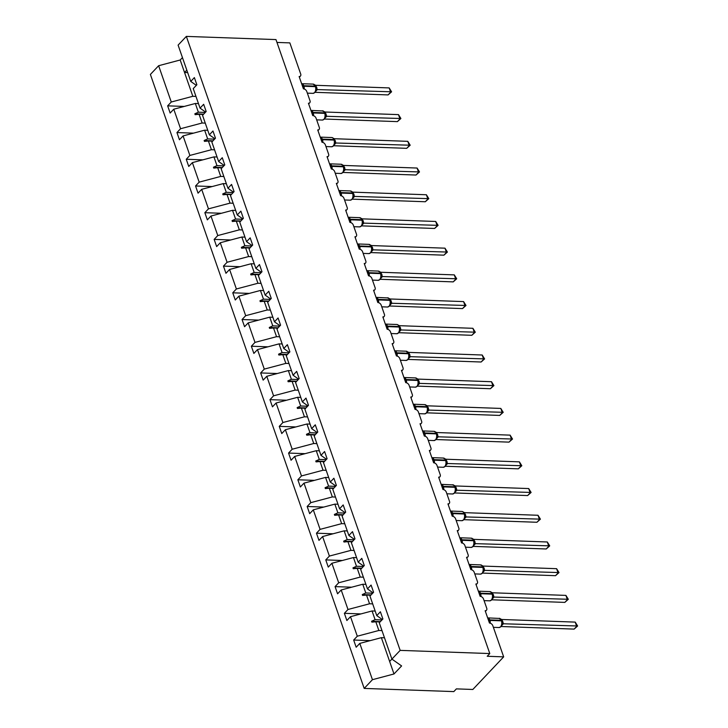 <?xml version="1.0" encoding="UTF-8"?>
<svg xmlns="http://www.w3.org/2000/svg" width="728" height="728" viewBox="0 0 728 728"><rect width="100%" height="100%" fill="white"/><g stroke="black" fill="none" stroke-linecap="round" stroke-linejoin="round"><path stroke-width="1.09" d="M195.959 96.405L192.829 96.296L171.271 102.011L158.631 65.72L150.387 74.438L364.191 688.415L453.817 691.6L456.383 688.879L472.827 689.471L503.667 656.865L487.214 656.274L489.789 653.562L275.976 39.585L186.35 36.4L178.105 45.118L190.745 81.418L194.367 77.587L196.869 84.776L193.248 88.607L200.045 108.126L203.667 104.295L206.17 111.493L202.548 115.324L209.346 134.835L212.967 131.004L215.47 138.202L211.848 142.033L218.646 161.543L222.268 157.712L224.779 164.91L221.148 168.741L227.946 188.261L231.568 184.43L234.079 191.619L230.458 195.45L237.255 214.969L240.877 211.138L243.38 218.327L239.758 222.158L246.555 241.678L250.177 237.847L252.68 245.036L249.058 248.867L255.856 268.386L259.477 264.555L261.98 271.744L258.358 275.575L265.156 295.095L268.778 291.264L271.28 298.453L267.658 302.284L274.456 321.803L278.078 317.972L280.58 325.161L276.959 328.992L283.756 348.512L287.378 344.681L289.881 351.87L286.259 355.701L293.056 375.22L296.678 371.389L299.181 378.587L295.559 382.418L302.357 401.929L305.978 398.098L308.49 405.296L304.859 409.127L311.657 428.646L315.279 424.815L317.79 432.004L314.168 435.835L320.966 455.355L324.588 451.524L327.09 458.713L323.469 462.544L330.266 482.063L333.888 478.232L336.391 485.421L332.769 489.252L339.567 508.772L343.188 504.941L345.691 512.13L342.069 515.961L348.867 535.48L352.489 531.649L354.991 538.838L351.369 542.669L358.167 562.189L361.789 558.358L364.291 565.547L360.669 569.378L367.467 588.897L371.089 585.066L373.591 592.255L369.97 596.086L376.767 615.606L380.389 611.775L382.892 618.964L379.27 622.795L391.91 659.095L400.163 650.377L186.35 36.4M276.968 42.433L289.853 42.888L300.709 74.047A3.039 2.057 -136.6 0 1 300.446 76.049A3.039 2.057 -136.6 0 1 299.135 76.531L303.421 88.852A3.039 2.057 43.4 0 1 306.788 91.51L310.01 100.755A3.039 2.057 -136.6 0 1 309.755 102.757A3.039 2.057 -136.6 0 1 308.435 103.24L312.731 115.57A3.039 2.057 43.4 0 1 316.089 118.218L319.31 127.464A3.039 2.057 -136.6 0 1 319.055 129.475A3.039 2.057 -136.6 0 1 317.736 129.948L322.031 142.279A3.039 2.057 43.4 0 1 325.389 144.927L328.61 154.172A3.039 2.057 -136.6 0 1 328.355 156.183A3.039 2.057 -136.6 0 1 327.036 156.657L331.331 168.987A3.039 2.057 43.4 0 1 334.689 171.644L337.91 180.89A3.039 2.057 -136.6 0 1 337.656 182.892A3.039 2.057 -136.6 0 1 336.336 183.365L340.631 195.696A3.039 2.057 43.4 0 1 343.989 198.353L347.211 207.598A3.039 2.057 -136.6 0 1 346.956 209.6A3.039 2.057 -136.6 0 1 345.636 210.073L349.931 222.404A3.039 2.057 43.4 0 1 353.289 225.061L356.511 234.307A3.039 2.057 -136.6 0 1 356.256 236.309A3.039 2.057 -136.6 0 1 354.936 236.782L359.232 249.113A3.039 2.057 43.4 0 1 362.589 251.77L365.811 261.015A3.039 2.057 -136.6 0 1 365.556 263.017A3.039 2.057 -136.6 0 1 364.246 263.49L368.532 275.821A3.039 2.057 43.4 0 1 371.899 278.478L375.111 287.724A3.039 2.057 -136.6 0 1 374.856 289.726A3.039 2.057 -136.6 0 1 373.546 290.208L377.832 302.529A3.039 2.057 43.4 0 1 381.199 305.187L384.42 314.432A3.039 2.057 -136.6 0 1 384.156 316.434A3.039 2.057 -136.6 0 1 382.846 316.917L387.132 329.238A3.039 2.057 43.4 0 1 390.499 331.895L393.721 341.141A3.039 2.057 -136.6 0 1 393.466 343.143A3.039 2.057 -136.6 0 1 392.146 343.625L396.442 355.947A3.039 2.057 43.4 0 1 399.799 358.604L403.021 367.849A3.039 2.057 -136.6 0 1 402.766 369.851A3.039 2.057 -136.6 0 1 401.447 370.334L405.742 382.664A3.039 2.057 43.4 0 1 409.1 385.312L412.321 394.558A3.039 2.057 -136.6 0 1 412.066 396.569A3.039 2.057 -136.6 0 1 410.747 397.042L415.042 409.373A3.039 2.057 43.4 0 1 418.4 412.03L421.621 421.275A3.039 2.057 -136.6 0 1 421.366 423.277A3.039 2.057 -136.6 0 1 420.047 423.751L424.342 436.081A3.039 2.057 43.4 0 1 427.7 438.738L430.921 447.984A3.039 2.057 -136.6 0 1 430.667 449.986A3.039 2.057 -136.6 0 1 429.347 450.459L433.642 462.79A3.039 2.057 43.4 0 1 437 465.447L440.222 474.692A3.039 2.057 -136.6 0 1 439.967 476.694A3.039 2.057 -136.6 0 1 438.647 477.168L442.942 489.498A3.039 2.057 43.4 0 1 446.3 492.155L449.522 501.401A3.039 2.057 -136.6 0 1 449.267 503.403A3.039 2.057 -136.6 0 1 447.957 503.876L452.243 516.207A3.039 2.057 43.4 0 1 455.61 518.864L458.822 528.109A3.039 2.057 -136.6 0 1 458.567 530.111A3.039 2.057 -136.6 0 1 457.257 530.594L461.543 542.915A3.039 2.057 43.4 0 1 464.91 545.572L468.131 554.818A3.039 2.057 -136.6 0 1 467.867 556.82A3.039 2.057 -136.6 0 1 466.557 557.302L470.843 569.624A3.039 2.057 43.4 0 1 474.21 572.281L477.431 581.526A3.039 2.057 -136.6 0 1 477.177 583.528A3.039 2.057 -136.6 0 1 475.857 584.011L480.152 596.332A3.039 2.057 43.4 0 1 483.51 598.989L486.732 608.235A3.039 2.057 -136.6 0 1 486.477 610.237A3.039 2.057 -136.6 0 1 485.157 610.719L489.453 623.041A3.039 2.057 43.4 0 1 492.81 625.698L503.667 656.865M381.991 630.594L378.851 630.484L375.821 621.776L371.871 622.14L371.571 621.284L375.084 619.674L372.054 610.965L350.496 616.689L346.874 620.52L344.371 613.322L347.993 609.491L369.551 603.776L366.521 595.067L362.571 595.431L362.271 594.576L365.784 592.965L362.753 584.256L341.195 589.98L337.574 593.811L335.071 586.613L338.693 582.782L360.251 577.067L357.221 568.359L353.271 568.723L352.971 567.867L356.483 566.257L353.453 557.548L331.895 563.263L328.273 567.094L325.771 559.905L329.393 556.074L350.951 550.359L347.911 541.65L343.962 542.014L343.671 541.159L347.183 539.548L344.153 530.839L322.595 536.554L318.973 540.385L316.471 533.196L320.093 529.365L341.65 523.641L338.611 514.933L334.662 515.306L334.37 514.45L337.883 512.831L334.853 504.131L313.295 509.846L309.673 513.677L307.161 506.488L310.792 502.657L332.35 496.933L329.311 488.224L325.361 488.597L325.061 487.742L328.583 486.122L325.553 477.413L303.995 483.137L300.364 486.968L297.861 479.779L301.483 475.948L323.041 470.224L320.011 461.516L316.061 461.889L315.761 461.033L319.283 459.414L316.243 450.705L294.685 456.429L291.064 460.26L288.561 453.071L292.183 449.24L313.741 443.516L310.71 434.807L306.761 435.18L306.461 434.316L309.982 432.705L306.943 423.996L285.385 429.72L281.763 433.551L279.261 426.362L282.883 422.531L304.441 416.807L301.41 408.099L297.461 408.463L297.161 407.607L300.673 405.996L297.643 397.288L276.085 403.012L272.463 406.843L269.961 399.654L273.582 395.823L295.14 390.099L292.11 381.39L288.161 381.754L287.86 380.899L291.373 379.288L288.343 370.579L266.785 376.303L263.163 380.134L260.66 372.936L264.282 369.105L285.84 363.39L282.81 354.682L278.86 355.046L278.56 354.19L282.073 352.579L279.042 343.871L257.485 349.595L253.863 353.426L251.36 346.228L254.982 342.397L276.54 336.682L273.51 327.973L269.56 328.337L269.26 327.482L272.773 325.871L269.742 317.162L248.184 322.886L244.562 326.717L242.06 319.519L245.682 315.688L267.24 309.973L264.2 301.265L260.251 301.629L259.96 300.773L263.472 299.163L260.442 290.454L238.884 296.169L235.262 300L232.76 292.811L236.382 288.98L257.94 283.256L254.9 274.556L250.951 274.92L250.66 274.065L254.172 272.454L251.142 263.745L229.584 269.46L225.962 273.291L223.451 266.102L227.081 262.271L248.639 256.547L245.6 247.839L241.651 248.212L241.35 247.356L244.872 245.736L241.842 237.028L220.284 242.752L216.653 246.583L214.15 239.394L217.772 235.563L239.33 229.839L236.3 221.13L232.35 221.503L232.05 220.648L235.572 219.028L232.532 210.319L210.974 216.043L207.353 219.874L204.85 212.685L208.472 208.854L230.03 203.13L226.999 194.422L223.05 194.795L222.75 193.939L226.272 192.319L223.232 183.611L201.674 189.335L198.052 193.166L195.55 185.977L199.172 182.146L220.73 176.422L217.699 167.713L213.75 168.086L213.45 167.222L216.962 165.611L213.932 156.902L192.374 162.626L188.752 166.457L186.25 159.268L189.871 155.437L211.429 149.713L208.399 141.005L204.45 141.369L204.149 140.513L207.662 138.902L204.632 130.194L183.074 135.918L179.452 139.749L176.95 132.56L180.571 128.729L202.129 123.005L199.099 114.296L195.149 114.66L194.849 113.805L198.362 112.194L195.332 103.485L173.774 109.209L170.152 113.04L167.649 105.842L171.271 102.011M370.243 640.622L353.671 640.039L357.293 636.208L378.851 630.484M382.355 619.546L376.767 615.606M372.691 603.885L369.551 603.776M360.942 613.913L344.371 613.322M373.045 592.838L367.467 588.897M363.381 577.177L360.251 577.067M351.633 587.205L335.071 586.613M363.745 566.129L358.167 562.189M354.081 550.468L350.951 550.359M342.333 560.496L325.771 559.905M354.445 539.412L348.867 535.48M344.781 523.76L341.65 523.641M333.033 533.788L316.471 533.196M345.145 512.703L339.567 508.772M335.481 497.051L332.35 496.933M323.733 507.079L307.161 506.488M335.845 485.995L330.266 482.063M326.18 470.334L323.041 470.224M314.432 480.371L297.861 479.779M326.544 459.286L320.966 455.355M316.88 443.625L313.741 443.516M305.132 453.662L288.561 453.071M317.244 432.578L311.657 428.646M307.58 416.916L304.441 416.807M295.832 426.945L279.261 426.362M307.944 405.869L302.357 401.929M298.28 390.208L295.14 390.099M286.532 400.236L269.961 399.654M298.644 379.161L293.056 375.22M288.98 363.5L285.84 363.39M277.231 373.528L260.66 372.936M289.334 352.452L283.756 348.512M279.67 336.791L276.54 336.682M267.922 346.819L251.36 346.228M280.034 325.744L274.456 321.803M270.37 310.083L267.24 309.973M258.622 320.111L242.06 319.519M270.734 299.035L265.156 295.095M261.07 283.374L257.94 283.256M249.322 293.402L232.76 292.811M261.434 272.317L255.856 268.386M251.77 256.666L248.639 256.547M240.022 266.694L223.451 266.102M252.134 245.609L246.555 241.678M242.47 229.957L239.33 229.839M230.721 239.985L214.15 239.394M242.834 218.901L237.255 214.969M233.169 203.239L230.03 203.13M221.421 213.277L204.85 212.685M233.533 192.192L227.946 188.261M223.869 176.531L220.73 176.422M212.121 186.559L195.55 185.977M224.233 165.483L218.646 161.543M214.569 149.822L211.429 149.713M202.821 159.851L186.25 159.268M214.933 138.775L209.346 134.835M205.269 123.114L202.129 123.005M193.521 133.142L176.95 132.56M205.624 112.067L200.045 108.126M184.211 106.434L167.649 105.842M196.323 85.358L190.745 81.418M364.191 688.415L372.436 679.688L359.796 643.397L356.174 647.228L353.671 640.039M359.796 643.397L381.354 637.673L384.493 637.783M375.193 611.074L372.054 610.965M365.893 584.366L362.753 584.256M356.593 557.657L353.453 557.548M347.283 530.949L344.153 530.839M337.983 504.24L334.853 504.131M328.683 477.532L325.553 477.413M319.383 450.823L316.243 450.705M310.083 424.106L306.943 423.996M300.782 397.397L297.643 397.288M291.482 370.689L288.343 370.579M282.182 343.98L279.042 343.871M272.882 317.272L269.742 317.162M263.572 290.563L260.442 290.454M254.272 263.854L251.142 263.745M244.972 237.146L241.842 237.028M235.672 210.438L232.532 210.319M226.372 183.729L223.232 183.611M217.071 157.011L213.932 156.902M207.771 130.303L204.632 130.194M357.293 636.208L350.496 616.689M347.993 609.491L341.195 589.98M338.693 582.782L331.895 563.263M329.393 556.074L322.595 536.554M320.093 529.365L313.295 509.846M310.792 502.657L303.995 483.137M301.483 475.948L294.685 456.429M292.183 449.24L285.385 429.72M282.883 422.531L276.085 403.012M273.582 395.823L266.785 376.303M264.282 369.105L257.485 349.595M254.982 342.397L248.184 322.886M245.682 315.688L238.884 296.169M236.382 288.98L229.584 269.46M227.081 262.271L220.284 242.752M217.772 235.563L210.974 216.043M208.472 208.854L201.674 189.335M199.172 182.146L192.374 162.626M189.871 155.437L183.074 135.918M180.571 128.729L173.774 109.209M382 619.919L375.084 619.674M380.098 621.93L375.821 621.776M372.7 593.211L365.784 592.965M370.798 595.213L366.521 595.067M363.399 566.502L356.483 566.257M361.498 568.504L357.221 568.359M354.09 539.794L347.183 539.548M352.197 541.796L347.911 541.65M344.79 513.076L337.883 512.831M342.897 515.087L338.611 514.933M335.49 486.368L328.583 486.122M333.588 488.379L329.311 488.224M326.19 459.659L319.283 459.414M324.288 461.67L320.011 461.516M316.889 432.951L309.982 432.705M314.987 434.962L310.71 434.807M307.589 406.242L300.673 405.996M305.687 408.253L301.41 408.099M298.289 379.534L291.373 379.288M296.387 381.545L292.11 381.39M288.989 352.825L282.073 352.579M287.087 354.836L282.81 354.682M279.689 326.117L272.773 325.871M277.787 328.119L273.51 327.973M270.379 299.408L263.472 299.163M268.486 301.41L264.2 301.265M261.079 272.7L254.172 272.454M259.186 274.702L254.9 274.556M251.779 245.982L244.872 245.736M249.877 247.993L245.6 247.839M242.479 219.274L235.572 219.028M240.577 221.285L236.3 221.13M233.178 192.565L226.272 192.319M231.277 194.576L226.999 194.422M223.878 165.857L216.962 165.611M221.976 167.868L217.699 167.713M214.578 139.148L207.662 138.902M212.676 141.159L208.399 141.005M205.278 112.44L198.362 112.194M203.376 114.451L199.099 114.296M198.471 103.594L195.332 103.485M192.829 96.296L180.189 59.996L182.455 57.603M158.631 65.72L180.189 59.996M187.678 72.609L184.539 72.491L186.805 70.097M372.436 679.688L393.994 673.973L401.601 665.929L391.91 659.095M400.163 650.377L489.789 653.562M391.91 659.077L389.644 661.47L381.354 637.673M393.994 673.973L389.644 661.47M203.685 114.123L194.849 113.805M212.986 140.832L204.149 140.513M222.286 167.54L213.45 167.222M231.586 194.249L222.75 193.939M240.886 220.957L232.05 220.648M250.186 247.666L241.35 247.356M259.496 274.374L250.66 274.065M268.796 301.083L259.96 300.773M278.096 327.8L269.26 327.482M287.396 354.509L278.56 354.19M296.696 381.217L287.86 380.899M305.997 407.926L297.161 407.607M315.297 434.634L306.461 434.316M324.597 461.343L315.761 461.033M333.897 488.051L325.061 487.742M343.207 514.76L334.37 514.45M352.507 541.468L343.671 541.159M361.807 568.186L352.971 567.867M371.107 594.894L362.271 594.576M380.407 621.603L371.571 621.284M301.701 83.902L303.349 88.106M315.069 92.138L315.861 90.864L315.87 86.987A1.01 0.455 -19.2 0 0 315.861 86.86L315.688 86.35A1.01 0.455 160.8 0 0 315.242 86.141A4.359 2.548 -88 0 0 313.186 84.111L301.674 83.702A4.359 2.548 92 0 1 303.731 85.731L303.904 86.241A4.359 2.548 92 0 1 304.231 89.007M315.861 90.864L315.852 89.799L317.335 89.617L314.805 92.283M388.106 94.913L390.672 92.192L389.18 87.915L391.591 91.801L388.106 94.913L315.097 92.32M391.591 91.801L317.344 89.59M389.18 87.915L315.779 85.303L317.272 89.59M315.788 86.759L315.688 86.468A1.01 0.455 160.8 0 0 315.688 86.35L313.686 84.603M313.923 84.275L313.186 84.111M314.805 84.867L315.779 85.303M311.002 110.611L312.658 114.815M324.37 118.846L325.161 117.572L325.17 113.695A2.23 1.001 160.8 0 0 325.98 113.905L326.635 116.325L324.115 118.992M325.161 117.572L325.152 116.507L326.572 116.298M397.406 121.622L399.972 118.91L398.489 114.624L400.891 118.509L397.406 121.622L324.397 119.028M400.891 118.509L326.644 116.298M398.489 114.624L325.079 112.012L325.98 113.905M325.098 113.468L324.988 113.177A1.01 0.455 160.8 0 0 324.988 113.058L323.369 111.047L322.986 111.32M323.223 110.984L310.974 110.41A4.359 2.548 92 0 1 313.031 112.44L313.213 112.949A4.359 2.548 92 0 1 313.531 115.716M324.106 111.584L325.079 112.012M320.302 137.319L321.958 141.523M333.67 145.554L334.471 144.281L334.471 140.404A1.01 0.455 -19.2 0 0 334.461 140.276L334.289 139.767A1.01 0.455 160.8 0 0 333.843 139.558A4.359 2.548 -88 0 0 331.786 137.537L320.274 137.128A4.359 2.548 92 0 1 322.331 139.148L322.513 139.658A4.359 2.548 92 0 1 322.832 142.424M334.471 144.281L334.452 143.216L335.954 143.007L333.415 145.7M406.706 148.33L409.273 145.618L407.789 141.332L410.192 145.218L406.706 148.33L333.697 145.737M410.192 145.218L335.954 143.007M407.789 141.332L334.389 138.72L335.872 143.007M332.532 137.692L331.786 137.537M333.406 138.293L334.389 138.72M329.602 164.028L331.258 168.232M342.97 172.263L343.771 170.989L343.771 167.112A1.01 0.455 -19.2 0 0 343.771 166.985L343.589 166.475A1.01 0.455 160.8 0 0 343.143 166.266A4.359 2.548 -88 0 0 341.086 164.246L329.575 163.836A4.359 2.548 92 0 1 331.631 165.857L331.813 166.366A4.359 2.548 92 0 1 332.132 169.133M343.771 170.989L343.752 169.924L345.245 169.742L342.715 172.418M416.007 175.038L418.582 172.327L417.089 168.041L419.501 171.935L416.007 175.038L342.997 172.445M419.501 171.935L345.254 169.715M417.089 168.041L343.689 165.438L345.181 169.715M343.698 166.885L343.598 166.594A1.01 0.455 160.8 0 0 343.589 166.475L341.978 164.464L341.587 164.737M341.832 164.401L341.086 164.246M342.715 165.001L343.689 165.438M338.902 190.736L340.558 194.94M352.27 198.972L353.071 197.707L353.071 193.821A1.01 0.455 -19.2 0 0 353.071 193.694L352.889 193.184A1.01 0.455 160.8 0 0 352.443 192.975A4.359 2.548 -88 0 0 350.386 190.954L338.875 190.545A4.359 2.548 92 0 1 340.931 192.565L341.114 193.075A4.359 2.548 92 0 1 341.432 195.841M353.071 197.707L353.053 196.633L354.545 196.451L352.015 199.126M425.307 201.747L427.882 199.035L426.39 194.758L428.801 198.644L425.307 201.747L352.306 199.154M428.801 198.644L354.554 196.423M426.39 194.758L352.989 192.147L354.481 196.423M352.998 193.603L352.898 193.302A1.01 0.455 160.8 0 0 352.889 193.184L351.278 191.173L350.887 191.446M351.133 191.118L350.386 190.954M352.015 191.71L352.989 192.147M348.202 217.454L349.859 221.649M361.57 225.68L362.371 224.415L362.38 220.529A1.01 0.455 -19.2 0 0 362.371 220.411L362.189 219.892A1.01 0.455 160.8 0 0 361.743 219.683A4.359 2.548 -88 0 0 359.696 217.663L348.184 217.253A4.359 2.548 92 0 1 350.232 219.274L350.414 219.792A4.359 2.548 92 0 1 350.732 222.559M362.371 224.415L362.353 223.35L363.854 223.141L361.316 225.835M434.607 228.465L437.182 225.744L435.69 221.467L438.101 225.352L434.607 228.465L361.607 225.862M438.101 225.352L363.854 223.141M435.69 221.467L362.289 218.855L363.782 223.132M362.298 220.311L362.198 220.02A1.01 0.455 160.8 0 0 362.189 219.892L360.578 217.881L360.187 218.154M360.433 217.827L359.696 217.663M361.316 218.418L362.289 218.855M357.512 244.162L359.159 248.366M370.88 252.389L371.671 251.124L371.68 247.238A1.01 0.455 -19.2 0 0 371.671 247.12L371.489 246.601A1.01 0.455 160.8 0 0 371.043 246.392A4.359 2.548 -88 0 0 368.996 244.371L357.484 243.962A4.359 2.548 92 0 1 359.532 245.982L359.714 246.501A4.359 2.548 92 0 1 360.032 249.267M371.671 251.124L371.653 250.059L373.155 249.85L370.616 252.543M443.916 255.173L446.482 252.452L444.99 248.175L447.401 252.061L443.916 255.173L370.907 252.58M447.401 252.061L373.155 249.85M444.99 248.175L371.589 245.564L373.082 249.85M371.599 247.019L371.498 246.728A1.01 0.455 160.8 0 0 371.489 246.601L369.879 244.59L369.487 244.863M369.733 244.535L368.996 244.371M370.616 245.127L371.589 245.564M366.812 270.871L368.459 275.075M380.18 279.097L380.971 277.832L380.981 273.946A1.01 0.455 -19.2 0 0 380.971 273.828L380.789 273.309A1.01 0.455 160.8 0 0 380.353 273.1A4.359 2.548 -88 0 0 378.296 271.08L366.785 270.67A4.359 2.548 92 0 1 368.841 272.691L369.014 273.209A4.359 2.548 92 0 1 369.333 275.976M380.971 277.832L380.953 276.767L382.455 276.558L379.916 279.252M453.216 281.882L455.783 279.161L454.29 274.884L456.702 278.769L453.216 281.882L380.207 279.288M456.702 278.769L382.455 276.558M454.29 274.884L380.89 272.272L382.382 276.558M380.899 273.728L380.799 273.437A1.01 0.455 160.8 0 0 380.789 273.309L379.179 271.298L378.797 271.571M379.033 271.244L378.296 271.08M379.916 271.835L380.89 272.272M376.112 297.579L377.759 301.783M389.48 305.805L390.272 304.541L390.281 300.655A2.23 1.001 160.8 0 0 391.091 300.873L391.755 303.267L389.216 305.96M390.272 304.541L390.263 303.476L391.682 303.267M462.517 308.59L465.083 305.869L463.59 301.592L466.002 305.478L462.517 308.59L389.507 305.997M466.002 305.478L391.755 303.267M463.59 301.592L390.19 298.981L391.091 300.873M390.199 300.436L390.099 300.145A1.01 0.455 160.8 0 0 390.09 300.018L388.479 298.007L388.097 298.28M388.333 297.952L376.085 297.379A4.359 2.548 92 0 1 378.141 299.399L378.314 299.918A4.359 2.548 92 0 1 378.642 302.684M389.216 298.544L390.19 298.981M385.412 324.288L387.059 328.492M398.78 332.523L399.572 331.249L399.581 327.363A1.01 0.455 -19.2 0 0 399.572 327.245L399.399 326.736A1.01 0.455 160.8 0 0 398.953 326.526A4.359 2.548 -88 0 0 396.897 324.497L385.385 324.087A4.359 2.548 92 0 1 387.442 326.117L387.615 326.626A4.359 2.548 92 0 1 387.942 329.393M399.572 331.249L399.563 330.184L401.055 329.975L398.516 332.669M471.817 335.299L474.383 332.578L472.891 328.301L475.302 332.186L471.817 335.299L398.808 332.705M475.302 332.186L401.055 329.975M472.891 328.301L399.49 325.689L400.982 329.975M397.634 324.661L396.897 324.497M398.516 325.252L399.49 325.689M394.713 350.996L396.369 355.2M408.08 359.232L408.872 357.958L408.881 354.081A1.01 0.455 -19.2 0 0 408.872 353.954L408.699 353.444A1.01 0.455 160.8 0 0 408.253 353.235A4.359 2.548 -88 0 0 406.197 351.205L394.685 350.796A4.359 2.548 92 0 1 396.742 352.825L396.924 353.335A4.359 2.548 92 0 1 397.242 356.101M408.872 357.958L408.863 356.893L410.346 356.711L407.826 359.377M481.117 362.007L483.683 359.286L482.2 355.009L484.602 358.895L481.117 362.007L408.108 359.414M484.602 358.895L410.355 356.684M482.2 355.009L408.79 352.398L410.283 356.684M408.808 353.854L408.699 353.562A1.01 0.455 160.8 0 0 408.699 353.444L406.697 351.697M406.934 351.369L406.197 351.205M407.817 351.961L408.79 352.398M404.013 377.705L405.669 381.909M417.381 385.94L418.181 384.666L418.181 380.789A1.01 0.455 -19.2 0 0 418.172 380.662L417.999 380.153A1.01 0.455 160.8 0 0 417.554 379.943A4.359 2.548 -88 0 0 415.497 377.914L403.985 377.514A4.359 2.548 92 0 1 406.042 379.534L406.224 380.043A4.359 2.548 92 0 1 406.543 382.81M418.181 384.666L418.163 383.601L419.665 383.392L417.126 386.086M490.417 388.716L492.983 386.004L491.5 381.718L493.903 385.603L490.417 388.716L417.408 386.122M493.903 385.603L419.665 383.392M491.5 381.718L418.099 379.106L419.583 383.392M418.109 380.562L418.009 380.271A1.01 0.455 160.8 0 0 417.999 380.153L416.38 378.141L415.997 378.414M416.243 378.078L415.497 377.914M417.117 378.678L418.099 379.106M413.313 404.413L414.969 408.617M426.681 412.649L427.482 411.375L427.482 407.498A1.01 0.455 -19.2 0 0 427.482 407.371L427.3 406.861A1.01 0.455 160.8 0 0 426.854 406.652A4.359 2.548 -88 0 0 424.797 404.632L413.286 404.222A4.359 2.548 92 0 1 415.342 406.242L415.524 406.752A4.359 2.548 92 0 1 415.843 409.518M427.482 411.375L427.463 410.31L428.956 410.128L426.426 412.803M499.717 415.424L502.293 412.712L500.8 408.426L503.212 412.312L499.717 415.424L426.708 412.831M503.212 412.312L428.965 410.101M500.8 408.426L427.4 405.815L428.892 410.101M427.409 407.271L427.309 406.979A1.01 0.455 160.8 0 0 427.3 406.861L425.689 404.85L425.298 405.123M425.543 404.786L424.797 404.632M426.426 405.387L427.4 405.815M422.613 431.122L424.269 435.326M435.981 439.357L436.782 438.083L436.782 434.207A1.01 0.455 -19.2 0 0 436.782 434.079L436.6 433.57A1.01 0.455 160.8 0 0 436.154 433.36A4.359 2.548 -88 0 0 434.097 431.34L422.586 430.931A4.359 2.548 92 0 1 424.642 432.951L424.824 433.46A4.359 2.548 92 0 1 425.143 436.227M436.782 438.083L436.764 437.018L438.256 436.836L435.726 439.512M509.018 442.133L511.593 439.421L510.1 435.135L512.512 439.029L509.018 442.133L436.017 439.539M512.512 439.029L438.265 436.809M510.1 435.135L436.7 432.532L438.192 436.809M436.709 433.979L436.609 433.688A1.01 0.455 160.8 0 0 436.6 433.57L434.989 431.558L434.598 431.831M434.844 431.504L434.097 431.34M435.726 432.095L436.7 432.532M431.913 457.83L433.57 462.034M445.281 466.066L446.082 464.801L446.091 460.915A1.01 0.455 -19.2 0 0 446.082 460.797L445.9 460.278A1.01 0.455 160.8 0 0 445.454 460.069A4.359 2.548 -88 0 0 443.407 458.049L431.895 457.639A4.359 2.548 92 0 1 433.943 459.659L434.125 460.178A4.359 2.548 92 0 1 434.443 462.944M446.082 464.801L446.064 463.727L447.565 463.527L445.026 466.22M518.318 468.841L520.893 466.129L519.401 461.852L521.812 465.738L518.318 468.841L445.318 466.248M521.812 465.738L447.565 463.527M519.401 461.852L446 459.241L447.493 463.518M446.009 460.697L445.909 460.405A1.01 0.455 160.8 0 0 445.9 460.278L444.289 458.267L443.898 458.54M444.144 458.212L443.407 458.049M445.026 458.804L446 459.241M441.223 484.548L442.87 488.752M454.591 492.774L455.382 491.509L455.391 487.624A2.23 1.001 160.8 0 0 456.201 487.842L456.866 490.235L454.327 492.929M455.382 491.509L455.364 490.445L456.793 490.226M527.627 495.559L530.193 492.838L528.701 488.561L531.112 492.447L527.627 495.559L454.618 492.956M531.112 492.447L456.866 490.235M528.701 488.561L455.373 485.949L456.201 487.842M455.309 487.405L455.209 487.114A1.01 0.455 160.8 0 0 455.2 486.986L453.589 484.975L453.198 485.248M453.444 484.921L441.195 484.348A4.359 2.548 92 0 1 443.243 486.368L443.425 486.886A4.359 2.548 92 0 1 443.743 489.653M454.327 485.512L455.3 485.949M450.523 511.256L452.17 515.46M463.891 519.483L464.682 518.218L464.692 514.332A1.01 0.455 -19.2 0 0 464.682 514.214L464.5 513.695A1.01 0.455 160.8 0 0 464.064 513.486A4.359 2.548 -88 0 0 462.007 511.465L450.496 511.056A4.359 2.548 92 0 1 452.552 513.076L452.725 513.595A4.359 2.548 92 0 1 453.044 516.361M464.682 518.218L464.664 517.153L466.166 516.944L463.627 519.637M536.927 522.267L539.494 519.546L538.001 515.269L540.413 519.155L536.927 522.267L463.918 519.674M540.413 519.155L466.166 516.944M538.001 515.269L464.601 512.658L466.093 516.944M462.744 511.629L462.007 511.465M463.627 512.221L464.601 512.658M459.823 537.965L461.47 542.169M473.191 546.191L473.983 544.926L473.992 541.04A1.01 0.455 -19.2 0 0 473.983 540.922L473.801 540.404A1.01 0.455 160.8 0 0 473.364 540.194A4.359 2.548 -88 0 0 471.307 538.174L459.796 537.765A4.359 2.548 92 0 1 461.852 539.785L462.025 540.303A4.359 2.548 92 0 1 462.353 543.07M473.983 544.926L473.974 543.861L475.466 543.652L472.927 546.346M546.227 548.976L548.794 546.255L547.301 541.978L549.713 545.864L546.227 548.976L473.218 546.382M549.713 545.864L475.466 543.652M547.301 541.978L473.901 539.366L475.393 543.652M473.91 540.822L473.81 540.531A1.01 0.455 160.8 0 0 473.801 540.404L472.19 538.392L471.808 538.665M472.044 538.338L471.307 538.174M472.927 538.929L473.901 539.366M469.123 564.673L470.77 568.877M482.491 572.9L483.283 571.635L483.292 567.749A1.01 0.455 -19.2 0 0 483.283 567.631L483.11 567.112A1.01 0.455 160.8 0 0 482.664 566.903A4.359 2.548 -88 0 0 480.607 564.883L469.096 564.473A4.359 2.548 92 0 1 471.153 566.493L471.325 567.012A4.359 2.548 92 0 1 471.653 569.778M483.283 571.635L483.274 570.57L484.766 570.361L482.227 573.054M555.528 575.684L558.094 572.963L556.601 568.686L559.013 572.572L555.528 575.684L482.518 573.091M559.013 572.572L484.766 570.361M556.601 568.686L483.201 566.075L484.693 570.361M483.21 567.531L483.11 567.239A1.01 0.455 160.8 0 0 483.11 567.112L481.49 565.101L481.108 565.374M481.345 565.046L480.607 564.883M482.227 565.638L483.201 566.075M478.423 591.382L480.08 595.586M491.791 599.617L492.583 598.343L492.592 594.457A1.01 0.455 -19.2 0 0 492.583 594.339L492.41 593.83A1.01 0.455 160.8 0 0 491.964 593.62A4.359 2.548 -88 0 0 489.908 591.591L478.396 591.182A4.359 2.548 92 0 1 480.453 593.211L480.635 593.72A4.359 2.548 92 0 1 480.953 596.487M492.583 598.343L492.574 597.279L494.066 597.069L491.536 599.763M564.828 602.393L567.394 599.672L565.911 595.395L568.313 599.28L564.828 602.393L491.819 599.799M568.313 599.28L494.066 597.069M565.911 595.395L492.501 592.783L493.994 597.069M492.519 594.239L492.41 593.948A1.01 0.455 160.8 0 0 492.41 593.83L490.79 591.809L490.408 592.082M490.645 591.755L489.908 591.591M491.527 592.346L492.501 592.783M487.724 618.09L489.38 622.294M501.091 626.326L501.892 625.052L501.892 621.175A2.23 1.001 160.8 0 0 502.702 621.384L503.376 623.778L500.837 626.471M501.892 625.052L501.874 623.987L503.294 623.778M574.128 629.101L576.694 626.389L575.211 622.103L577.613 625.989L574.128 629.101L501.119 626.508M577.613 625.989L503.376 623.778M575.211 622.103L501.81 619.492L502.702 621.384M501.82 620.948L501.719 620.656A1.01 0.455 160.8 0 0 501.71 620.538L499.708 618.791M499.954 618.463L487.696 617.89A4.359 2.548 92 0 1 489.753 619.919L489.935 620.429A4.359 2.548 92 0 1 490.253 623.195M500.828 619.055L501.81 619.492M302.657 86.641A2.23 1.001 160.8 0 0 302.875 86.523A1.01 0.455 -19.2 0 1 303.904 86.241L315.415 86.65A1.01 0.455 -19.2 0 1 315.861 86.86L316.17 88.498M317.335 89.617A2.23 1.829 24.7 0 0 315.961 90.563L314.933 92.511L313.058 93.348A4.359 2.548 -88 0 0 314.496 92.665A4.359 2.548 -88 0 0 315.415 86.65L315.242 86.141L303.731 85.731A1.01 0.455 160.8 0 0 302.702 86.004A2.23 1.001 160.8 0 1 302.475 86.132M316.034 87.469A2.23 1.001 160.8 0 0 316.862 87.715M315.906 86.996A2.23 1.001 160.8 0 0 316.68 87.196M311.957 113.35A2.23 1.001 160.8 0 0 312.185 113.231A1.01 0.455 -19.2 0 1 313.213 112.949L324.724 113.359A1.01 0.455 -19.2 0 1 325.161 113.568A1.01 0.455 -19.2 0 1 325.17 113.695M326.635 116.325A2.23 1.829 24.7 0 0 325.27 117.272L324.233 119.219L322.358 120.056A4.359 2.548 -88 0 0 323.796 119.374A4.359 2.548 -88 0 0 324.724 113.359L324.542 112.849A4.359 2.548 -88 0 0 322.486 110.82M325.48 115.206L324.988 113.058A1.01 0.455 160.8 0 0 324.542 112.849L313.031 112.44A1.01 0.455 160.8 0 0 312.003 112.713A2.23 1.001 160.8 0 1 311.775 112.84M325.334 114.178A2.23 1.001 160.8 0 0 326.162 114.423M321.257 140.058A2.23 1.001 160.8 0 0 321.485 139.94A1.01 0.455 -19.2 0 1 322.513 139.658L334.025 140.067A1.01 0.455 -19.2 0 1 334.461 140.276L334.78 141.915M335.936 143.034A2.23 1.829 24.7 0 0 334.571 143.98L333.533 145.928L331.659 146.765A4.359 2.548 -88 0 0 333.096 146.091A4.359 2.548 -88 0 0 334.025 140.067L333.843 139.558L322.331 139.148A1.01 0.455 160.8 0 0 321.303 139.43A2.23 1.001 160.8 0 1 321.075 139.548M334.398 140.176L334.298 139.885A1.01 0.455 160.8 0 0 334.289 139.767L332.669 137.756M334.634 140.886A2.23 1.001 160.8 0 0 335.462 141.132M334.507 140.413A2.23 1.001 160.8 0 0 335.28 140.622M330.558 166.767A2.23 1.001 160.8 0 0 330.785 166.648A1.01 0.455 -19.2 0 1 331.813 166.366L343.325 166.776A1.01 0.455 -19.2 0 1 343.771 166.985L344.08 168.623M345.245 169.742A2.23 1.829 24.7 0 0 343.871 170.689L342.833 172.636L340.959 173.473A4.359 2.548 -88 0 0 342.397 172.8A4.359 2.548 -88 0 0 343.325 166.776L343.143 166.266L331.631 165.857A1.01 0.455 160.8 0 0 330.603 166.139A2.23 1.001 160.8 0 1 330.376 166.257M343.935 167.595A2.23 1.001 160.8 0 0 344.763 167.84M343.807 167.121A2.23 1.001 160.8 0 0 344.59 167.331M339.858 193.475A2.23 1.001 160.8 0 0 340.085 193.357A1.01 0.455 -19.2 0 1 341.114 193.075L352.625 193.484A1.01 0.455 -19.2 0 1 353.071 193.694L353.38 195.332M354.545 196.451A2.23 1.829 24.7 0 0 353.171 197.406L352.134 199.345L350.259 200.182A4.359 2.548 -88 0 0 351.697 199.508A4.359 2.548 -88 0 0 352.625 193.484L352.443 192.975L340.931 192.565A1.01 0.455 160.8 0 0 339.903 192.847A2.23 1.001 160.8 0 1 339.685 192.966M353.244 194.303A2.23 1.001 160.8 0 0 354.063 194.549M353.116 193.83A2.23 1.001 160.8 0 0 353.89 194.039M349.158 220.193A2.23 1.001 160.8 0 0 349.385 220.065A1.01 0.455 -19.2 0 1 350.414 219.792L361.925 220.202A1.01 0.455 -19.2 0 1 362.371 220.411L362.68 222.04M363.845 223.159A2.23 1.829 24.7 0 0 362.471 224.115L361.434 226.053L359.559 226.89A4.359 2.548 -88 0 0 360.997 226.217A4.359 2.548 -88 0 0 361.925 220.202L361.743 219.683L350.232 219.274A1.01 0.455 160.8 0 0 349.203 219.556A2.23 1.001 160.8 0 1 348.985 219.674M362.544 221.012A2.23 1.001 160.8 0 0 363.363 221.257M362.417 220.538A2.23 1.001 160.8 0 0 363.19 220.748M358.458 246.901A2.23 1.001 160.8 0 0 358.686 246.774A1.01 0.455 -19.2 0 1 359.714 246.501L371.225 246.91A1.01 0.455 -19.2 0 1 371.671 247.12L371.981 248.749M373.146 249.868A2.23 1.829 24.7 0 0 371.771 250.823L370.734 252.762L368.859 253.599A4.359 2.548 -88 0 0 370.297 252.925A4.359 2.548 -88 0 0 371.225 246.91L371.043 246.392L359.532 245.982A1.01 0.455 160.8 0 0 358.504 246.264A2.23 1.001 160.8 0 1 358.285 246.383M371.844 247.72A2.23 1.001 160.8 0 0 372.663 247.966M371.717 247.247A2.23 1.001 160.8 0 0 372.49 247.456M367.767 273.61A2.23 1.001 160.8 0 0 367.986 273.482A1.01 0.455 -19.2 0 1 369.014 273.209L380.526 273.619A1.01 0.455 -19.2 0 1 380.971 273.828L381.281 275.457M382.446 276.576A2.23 1.829 24.7 0 0 381.072 277.532L380.043 279.479L378.16 280.316A4.359 2.548 -88 0 0 379.597 279.634A4.359 2.548 -88 0 0 380.526 273.619L380.353 273.1L368.841 272.691A1.01 0.455 160.8 0 0 367.813 272.973A2.23 1.001 160.8 0 1 367.585 273.091M381.144 274.429A2.23 1.001 160.8 0 0 381.973 274.674M381.017 273.956A2.23 1.001 160.8 0 0 381.791 274.165M377.068 300.318A2.23 1.001 160.8 0 0 377.286 300.2A1.01 0.455 -19.2 0 1 378.314 299.918L389.826 300.327A1.01 0.455 -19.2 0 1 390.272 300.537A1.01 0.455 -19.2 0 1 390.281 300.655M391.746 303.285A2.23 1.829 24.7 0 0 390.372 304.24L389.344 306.188L387.469 307.025A4.359 2.548 -88 0 0 388.898 306.342A4.359 2.548 -88 0 0 389.826 300.327L389.653 299.809A4.359 2.548 -88 0 0 387.596 297.788M390.581 302.175L390.09 300.018A1.01 0.455 160.8 0 0 389.653 299.809L378.141 299.399A1.01 0.455 160.8 0 0 377.113 299.681A2.23 1.001 160.8 0 1 376.886 299.8M390.445 301.146A2.23 1.001 160.8 0 0 391.273 301.392M386.368 327.027A2.23 1.001 160.8 0 0 386.586 326.908A1.01 0.455 -19.2 0 1 387.615 326.626L399.126 327.036A1.01 0.455 -19.2 0 1 399.572 327.245L399.881 328.883M401.046 329.993A2.23 1.829 24.7 0 0 399.672 330.949L398.644 332.896L396.769 333.733A4.359 2.548 -88 0 0 398.207 333.051A4.359 2.548 -88 0 0 399.126 327.036L398.953 326.526L387.442 326.117A1.01 0.455 160.8 0 0 386.413 326.39A2.23 1.001 160.8 0 1 386.186 326.517M399.499 327.145L399.399 326.854A1.01 0.455 160.8 0 0 399.399 326.736L397.779 324.724M399.745 327.855A2.23 1.001 160.8 0 0 400.573 328.101M399.617 327.382A2.23 1.001 160.8 0 0 400.391 327.582M395.668 353.735A2.23 1.001 160.8 0 0 395.896 353.617A1.01 0.455 -19.2 0 1 396.924 353.335L408.435 353.744A1.01 0.455 -19.2 0 1 408.872 353.954L409.191 355.592M410.346 356.711A2.23 1.829 24.7 0 0 408.981 357.657L407.944 359.605L406.069 360.442A4.359 2.548 -88 0 0 407.507 359.759A4.359 2.548 -88 0 0 408.435 353.744L408.253 353.235L396.742 352.825A1.01 0.455 160.8 0 0 395.714 353.098A2.23 1.001 160.8 0 1 395.486 353.226M409.045 354.563A2.23 1.001 160.8 0 0 409.873 354.809M408.918 354.09A2.23 1.001 160.8 0 0 409.691 354.29M404.968 380.444A2.23 1.001 160.8 0 0 405.196 380.325A1.01 0.455 -19.2 0 1 406.224 380.043L417.736 380.453A1.01 0.455 -19.2 0 1 418.172 380.662L418.491 382.3M419.647 383.419A2.23 1.829 24.7 0 0 418.281 384.366L417.244 386.313L415.37 387.15A4.359 2.548 -88 0 0 416.807 386.468A4.359 2.548 -88 0 0 417.736 380.453L417.554 379.943L406.042 379.534A1.01 0.455 160.8 0 0 405.014 379.807A2.23 1.001 160.8 0 1 404.786 379.934M418.345 381.272A2.23 1.001 160.8 0 0 419.173 381.518M418.218 380.799A2.23 1.001 160.8 0 0 418.991 380.999M414.268 407.152A2.23 1.001 160.8 0 0 414.496 407.034A1.01 0.455 -19.2 0 1 415.524 406.752L427.036 407.161A1.01 0.455 -19.2 0 1 427.482 407.371L427.791 409.009M428.956 410.128A2.23 1.829 24.7 0 0 427.582 411.074L426.544 413.022L424.67 413.859A4.359 2.548 -88 0 0 426.108 413.186A4.359 2.548 -88 0 0 427.036 407.161L426.854 406.652L415.342 406.242A1.01 0.455 160.8 0 0 414.314 406.524A2.23 1.001 160.8 0 1 414.086 406.643M427.645 407.98A2.23 1.001 160.8 0 0 428.474 408.226M427.518 407.507A2.23 1.001 160.8 0 0 428.301 407.716M423.569 433.861A2.23 1.001 160.8 0 0 423.796 433.742A1.01 0.455 -19.2 0 1 424.824 433.46L436.336 433.87A1.01 0.455 -19.2 0 1 436.782 434.079L437.091 435.717M438.256 436.836A2.23 1.829 24.7 0 0 436.882 437.783L435.844 439.73L433.97 440.567A4.359 2.548 -88 0 0 435.408 439.894A4.359 2.548 -88 0 0 436.336 433.87L436.154 433.36L424.642 432.951A1.01 0.455 160.8 0 0 423.614 433.233A2.23 1.001 160.8 0 1 423.396 433.351M436.955 434.689A2.23 1.001 160.8 0 0 437.774 434.935M436.827 434.216A2.23 1.001 160.8 0 0 437.601 434.425M432.869 460.578A2.23 1.001 160.8 0 0 433.096 460.451A1.01 0.455 -19.2 0 1 434.125 460.178L445.636 460.578A1.01 0.455 -19.2 0 1 446.082 460.797L446.391 462.426M447.556 463.545A2.23 1.829 24.7 0 0 446.182 464.5L445.145 466.439L443.27 467.276A4.359 2.548 -88 0 0 444.708 466.603A4.359 2.548 -88 0 0 445.636 460.578L445.454 460.069L433.943 459.659A1.01 0.455 160.8 0 0 432.914 459.941A2.23 1.001 160.8 0 1 432.696 460.06M446.255 461.397A2.23 1.001 160.8 0 0 447.074 461.643M446.127 460.924A2.23 1.001 160.8 0 0 446.901 461.133M442.169 487.287A2.23 1.001 160.8 0 0 442.397 487.159A1.01 0.455 -19.2 0 1 443.425 486.886L454.936 487.296A1.01 0.455 -19.2 0 1 455.382 487.505A1.01 0.455 -19.2 0 1 455.391 487.624M456.856 490.253A2.23 1.829 24.7 0 0 455.482 491.209L454.445 493.147L452.57 493.984A4.359 2.548 -88 0 0 454.008 493.311A4.359 2.548 -88 0 0 454.936 487.296L454.754 486.777A4.359 2.548 -88 0 0 452.707 484.757M455.692 489.143L455.2 486.986A1.01 0.455 160.8 0 0 454.754 486.777L443.243 486.368A1.01 0.455 160.8 0 0 442.214 486.65A2.23 1.001 160.8 0 1 441.996 486.768M455.555 488.106A2.23 1.001 160.8 0 0 456.374 488.351M451.478 513.995A2.23 1.001 160.8 0 0 451.697 513.868A1.01 0.455 -19.2 0 1 452.725 513.595L464.236 514.004A1.01 0.455 -19.2 0 1 464.682 514.214L464.992 515.843M466.157 516.962A2.23 1.829 24.7 0 0 464.783 517.917L463.754 519.856L461.871 520.693A4.359 2.548 -88 0 0 463.308 520.02A4.359 2.548 -88 0 0 464.236 514.004L464.064 513.486L452.552 513.076A1.01 0.455 160.8 0 0 451.524 513.358A2.23 1.001 160.8 0 1 451.296 513.477M464.61 514.114L464.51 513.822A1.01 0.455 160.8 0 0 464.5 513.695L462.89 511.684M464.855 514.814A2.23 1.001 160.8 0 0 465.683 515.06M464.728 514.341A2.23 1.001 160.8 0 0 465.501 514.55M460.779 540.704A2.23 1.001 160.8 0 0 460.997 540.586A1.01 0.455 -19.2 0 1 462.025 540.303L473.537 540.713A1.01 0.455 -19.2 0 1 473.983 540.922L474.292 542.551M475.457 543.67A2.23 1.829 24.7 0 0 474.083 544.626L473.054 546.573L471.18 547.41A4.359 2.548 -88 0 0 472.609 546.728A4.359 2.548 -88 0 0 473.537 540.713L473.364 540.194L461.852 539.785A1.01 0.455 160.8 0 0 460.824 540.067A2.23 1.001 160.8 0 1 460.596 540.185M474.155 541.523A2.23 1.001 160.8 0 0 474.984 541.778M474.028 541.05A2.23 1.001 160.8 0 0 474.802 541.259M470.079 567.412A2.23 1.001 160.8 0 0 470.297 567.294A1.01 0.455 -19.2 0 1 471.325 567.012L482.837 567.421A1.01 0.455 -19.2 0 1 483.283 567.631L483.592 569.269M484.757 570.379A2.23 1.829 24.7 0 0 483.383 571.334L482.355 573.282L480.48 574.119A4.359 2.548 -88 0 0 481.918 573.437A4.359 2.548 -88 0 0 482.837 567.421L482.664 566.903L471.153 566.493A1.01 0.455 160.8 0 0 470.124 566.775A2.23 1.001 160.8 0 1 469.897 566.894M483.456 568.24A2.23 1.001 160.8 0 0 484.284 568.486M483.328 567.758A2.23 1.001 160.8 0 0 484.102 567.967M479.379 594.121A2.23 1.001 160.8 0 0 479.606 594.003A1.01 0.455 -19.2 0 1 480.635 593.72L492.146 594.13A1.01 0.455 -19.2 0 1 492.583 594.339L492.901 595.977M494.057 597.087A2.23 1.829 24.7 0 0 492.692 598.043L491.655 599.99L489.78 600.827A4.359 2.548 -88 0 0 491.218 600.145A4.359 2.548 -88 0 0 492.146 594.13L491.964 593.62L480.453 593.211A1.01 0.455 160.8 0 0 479.424 593.484A2.23 1.001 160.8 0 1 479.197 593.611M492.756 594.949A2.23 1.001 160.8 0 0 493.584 595.195M492.629 594.476A2.23 1.001 160.8 0 0 493.402 594.676M488.679 620.829A2.23 1.001 160.8 0 0 488.907 620.711A1.01 0.455 -19.2 0 1 489.935 620.429L501.446 620.838A1.01 0.455 -19.2 0 1 501.883 621.048A1.01 0.455 -19.2 0 1 501.892 621.175M503.357 623.805A2.23 1.829 24.7 0 0 501.992 624.751L500.955 626.699L499.08 627.536A4.359 2.548 -88 0 0 500.518 626.854A4.359 2.548 -88 0 0 501.446 620.838L501.264 620.329A4.359 2.548 -88 0 0 499.208 618.3M502.202 622.695L501.71 620.538A1.01 0.455 160.8 0 0 501.264 620.329L489.753 619.919A1.01 0.455 160.8 0 0 488.725 620.192A2.23 1.001 160.8 0 1 488.497 620.32M502.056 621.657A2.23 1.001 160.8 0 0 502.884 621.903M300.446 76.049L299.363 77.195M309.755 102.757L308.663 103.904M319.055 129.475L317.972 130.612M328.355 156.183L327.272 157.33M337.656 182.892L336.573 184.038M346.956 209.6L345.873 210.747M356.256 236.309L355.173 237.455M365.556 263.017L364.473 264.164M374.856 289.726L373.773 290.872M384.156 316.434L383.074 317.581M393.466 343.143L392.374 344.289M402.766 369.851L401.683 370.998M412.066 396.569L410.983 397.716M421.366 423.277L420.284 424.424M430.667 449.986L429.584 451.132M439.967 476.694L438.884 477.841M449.267 503.403L448.184 504.55M458.567 530.111L457.484 531.258M467.867 556.82L466.785 557.966M477.177 583.528L476.085 584.675M486.477 610.237L485.394 611.384M313.058 93.348L307.353 93.148M322.358 120.056L316.653 119.856M331.659 146.765L325.953 146.565M340.959 173.473L335.262 173.273M350.259 200.182L344.562 199.982M359.559 226.89L353.863 226.69M368.859 253.599L363.163 253.399M378.16 280.316L372.463 280.107M387.469 307.025L381.763 306.816M396.769 333.733L391.063 333.533M406.069 360.442L400.364 360.242M415.37 387.15L409.664 386.95M424.67 413.859L418.973 413.659M433.97 440.567L428.273 440.367M443.27 467.276L437.574 467.076M452.57 493.984L446.874 493.784M461.871 520.693L456.174 520.493M471.18 547.41L465.474 547.201M480.48 574.119L474.774 573.91M489.78 600.827L484.075 600.627M499.08 627.536L493.375 627.336"/></g></svg>
